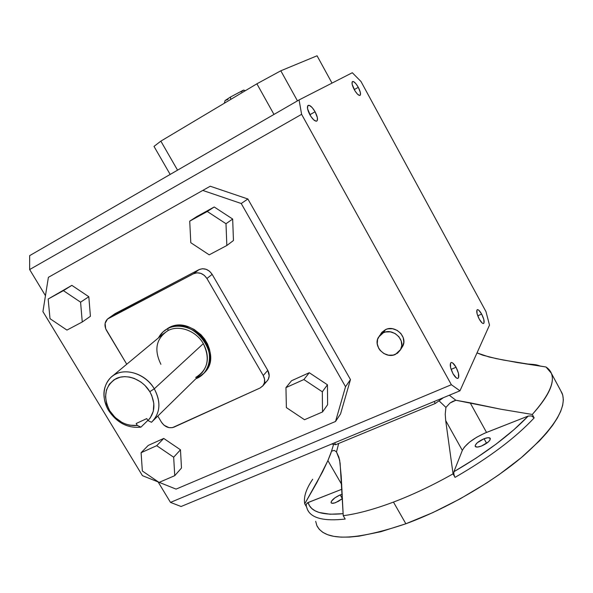 <?xml version="1.0" encoding="UTF-8"?>
<svg xmlns="http://www.w3.org/2000/svg" width="593" height="593" viewBox="0 0 593 593"><rect width="100%" height="100%" fill="white"/><g stroke="black" fill="none" stroke-linecap="round" stroke-linejoin="round"><path stroke-width="0.89" d="M481.39 446.077C477.958 447.322 475.897 447.404 475.201 446.329C475.267 443.905 478.225 441.37 484.066 438.724L486.601 443.297L484.066 438.724L477.269 442.756L475.245 445.291L475.29 446.477L477.432 447.07L481.39 446.077L488.284 441.978L489.885 440.214L490.196 438.264L488.009 437.708L484.066 438.724C487.513 437.456 489.588 437.367 490.307 438.449C490.248 440.866 487.276 443.408 481.39 446.077M335.801 502.538C333.192 503.501 331.628 503.568 331.109 502.738C331.331 500.247 334.356 497.638 340.182 494.903L342.346 498.654L340.182 494.903L334.889 497.831L331.398 501.27L331.042 502.538L331.754 503.235L334.541 502.968L338.521 501.255L342.502 498.528L335.801 502.538M312.711 479.233C306.099 488.958 303.438 497.156 304.735 503.82L322.54 471.88L327.892 460.598L331.517 451.236L334.296 450.369L336.483 451.948L338.699 443.445L336.483 451.948L338.899 457.218L340.115 463.207L343.236 515.702C357.423 513.857 374.168 509.32 393.463 502.086L405.864 523.767C446.307 508.964 492.613 482.191 523.389 455.869C554.403 428.139 567.308 407.28 562.12 393.278L551.29 373.175C555.115 382.411 548.777 396.176 532.277 414.463L534.16 417.917C515.413 437.945 489.04 457.766 455.031 477.38L453.052 473.844C432.853 485.259 412.995 494.673 393.463 502.086C412.995 494.673 432.853 485.259 453.052 473.844L445.699 420.563L445.239 414.136L445.921 407.398L439.02 400.801L445.921 407.398L449.998 403.025L455.854 400.245L500.9 409.229L532.277 414.463C553.232 390.713 557.805 374.887 545.983 366.985L551.29 373.175M245.472 90.625L243.553 90.077L230.447 97.037L230.759 99.409L230.447 97.037L225.029 100.677L224.339 103.241M401.676 347.876L402.751 346.164C407.977 336.92 395.175 324.601 385.539 329.604L383.382 332.732C393.077 327.707 405.975 340.115 400.72 349.41L395.487 354.369C385.517 359.38 372.678 346.394 378.497 337.18L383.382 332.732L385.539 329.604L381.922 332.28L380.639 334.111M164.765 330.405L168.842 327.729L173.497 326.009L178.56 325.305L183.83 325.668L189.108 327.069L194.178 329.471L200.96 334.726L204.667 339.129L207.55 344.051L209.499 349.299L210.433 354.658L210.322 359.921L209.181 364.888L207.053 369.357L203.473 373.709L204.896 372.248C223.954 353.272 192.369 314.112 168.842 327.729L167.863 328.537C191.428 314.905 223.072 354.14 203.999 373.138L197.187 378.23L196.676 377.963L197.187 378.23C209.329 372.649 213.295 355.822 205.311 342.376C197.506 328.841 179.783 322.37 167.863 328.537L168.027 330.568C179.153 324.593 196.127 330.805 203.325 343.629C210.389 358.646 207.839 369.913 195.69 377.437M147.85 420.422L140.919 427.145C127.799 428.435 117.051 422.92 108.675 410.608C117.051 422.92 127.799 428.435 140.919 427.145L137.361 425.47C126.064 426.234 116.858 421.341 109.735 410.793L108.675 410.608L109.735 410.793C102.782 396.747 104.857 386.043 115.946 378.682C126.568 373.308 142.579 379.387 149.807 391.662L154.276 388.815C160.725 400.883 160.436 411.394 153.424 420.355L151.482 422.268C160.303 413.373 161.237 402.224 154.276 388.815C146.056 374.835 127.806 367.934 115.724 374.079C103.523 380.017 100.38 397.125 108.675 410.608C101.751 397.747 102.419 386.747 110.669 377.593C121.602 366.392 144.944 372.248 154.276 388.815L149.807 391.662L144.966 385.45L140.956 382.048L134.181 378.386L129.407 377.044L124.656 376.644L120.112 377.2L114.056 379.757L109.371 384.145L106.443 389.986L105.517 396.769L106.651 403.907L109.735 410.793L115.094 417.442L121.965 422.416L125.753 424.099L129.652 425.188L137.361 425.47L136.175 423.513L146.753 418.599L147.939 420.563L150.288 417.88L153.305 411.231L153.817 403.499L151.756 395.494L149.807 391.662C155.803 403.062 155.173 412.698 147.939 420.563L151.482 422.268L147.939 420.563L146.753 418.599L136.175 423.513L137.361 425.47L140.919 427.145L147.85 420.422M200.167 374.546L202.057 372.686C208.662 364.324 209.077 354.644 203.325 343.629L154.276 388.815L203.325 343.629C196.127 330.805 179.153 324.593 168.027 330.568L163.297 333.866L112.67 375.925M358.298 87.304L354.251 89.61C352.049 85.259 351.479 82.56 352.538 81.5C354.014 81.3 355.933 83.235 358.298 87.304L355.882 83.665L353.584 81.619L352.183 81.864L352.16 84.339L355.022 90.944L357.52 94.183L359.588 95.473L360.374 95.006L360.366 92.515L358.298 87.304C360.492 91.633 361.055 94.331 359.995 95.399C358.535 95.606 356.615 93.679 354.243 89.602L358.298 87.304M315.091 111.766L309.857 114.738C307.344 109.787 306.789 106.666 308.19 105.361C310.065 105.043 312.363 107.177 315.091 111.766L312.259 107.674L309.494 105.435L307.715 105.813L307.545 108.712L310.754 116.243L313.704 119.86L316.232 121.224L317.24 120.624L317.381 117.71L315.091 111.766C317.596 116.688 318.144 119.801 316.736 121.113C314.883 121.446 312.593 119.319 309.85 114.731L315.091 111.766M456.069 367.26L451.103 369.372L456.069 367.26L452.793 363.049L451.414 362.486L450.51 363.138L450.576 367.534L452.985 373.672C450.146 367.838 449.531 364.132 451.125 362.545C452.481 362.323 454.127 363.894 456.069 367.26C458.9 373.056 459.516 376.763 457.922 378.371C456.58 378.593 454.935 377.029 452.985 373.672L456.306 377.897L457.677 378.423L458.567 377.726L458.456 373.316L456.069 367.26M481.649 314.082L477.743 315.817L481.649 314.082L478.81 310.235L477.654 309.62L476.913 310.072L477.083 313.741L479.24 319.093C476.787 314.09 476.149 310.94 477.328 309.665C478.447 309.509 479.885 310.977 481.649 314.082C484.096 319.071 484.726 322.214 483.554 323.504C482.45 323.667 481.012 322.199 479.24 319.093L482.109 322.963L483.265 323.548L483.984 323.066L483.792 319.382L481.649 314.082M545.983 366.985L503.212 360.018L489.255 357.03L477.009 352.909L482.784 355.2L496.208 358.602L517.341 362.553L545.983 366.985M449.309 395.235L455.854 400.245L449.309 395.235M312.696 479.248C306.092 488.966 303.438 497.156 304.735 503.82L306.314 506.518L304.735 503.82L316.766 482.776L327.892 460.598L341.761 484.6L327.892 460.598L330.835 453.356L333.607 444.35L331.517 451.236L334.296 450.369L336.483 451.948L339.656 460.124L341.22 476.231L343.236 515.702L345.185 519.06C324.097 521.38 311.54 518.26 307.508 509.706C311.54 518.26 324.097 521.38 345.185 519.06L343.236 515.702C357.423 513.857 374.168 509.32 393.463 502.086L405.864 523.767L380.869 531.706L358.965 536.168L349.462 537.08L341.057 537.132L333.792 536.339L327.729 534.745L322.889 532.395L319.271 529.334L316.877 525.635L315.684 521.336M560.83 390.898L562.75 395.108L563.35 399.875L562.675 405.315L560.681 411.394L557.353 418.058L552.683 425.248L546.687 432.897L539.4 440.918L521.232 457.692L498.928 474.741L486.549 483.087L460.146 498.846L432.757 512.641L405.864 523.767C355.177 540.809 325.572 541.542 317.033 525.961M181.095 506.504L459.968 390.809L489.507 325.105L459.968 390.809L451.369 384.716L170.487 502.397L158.109 481.924L170.487 502.397L181.095 506.504L170.487 502.397L451.369 384.716L301.615 114.33L451.369 384.716L459.968 390.809L181.095 506.504M280.815 70.789L256.895 83.806L160.851 141.127L153.995 146.404L170.169 174.431L153.995 146.404L160.851 141.127L256.895 83.806L273.973 114.434L256.895 83.806L280.815 70.789L317.062 55.786L280.815 70.789L297.456 100.862L280.815 70.789M352.309 72.731L299.072 99.928L29.657 255.642L29.65 269.548L301.615 114.33L299.072 99.928L352.309 72.731L360.996 81.515L485.971 311.621L489.507 325.105L485.971 311.621L360.996 81.515L352.309 72.731M340.552 413.929L350.47 379.587L247.874 198.989L210.233 186.232L48.389 277.324L42.926 311.607L142.431 475.653L158.672 482.153L142.431 475.653L42.926 311.607L48.389 277.324L210.233 186.232L247.874 198.989L350.47 379.587L340.552 413.929L335.542 421.46L345.541 386.71L241.232 203.51L203.058 190.523L241.232 203.51L247.874 198.989L241.232 203.51L345.541 386.71L350.47 379.587L345.541 386.71L335.542 421.46L340.552 413.929M45.461 295.692L29.65 269.548L45.461 295.692M402.491 346.638L403.803 342.354L403.247 337.743L400.905 333.533L397.125 330.36L392.499 328.722L387.74 328.87L385.539 329.604L379.624 335.556M206.927 278.488L204.311 275.367L200.849 273.366L197.084 272.787L193.592 273.729L107.503 319.041L105.109 323.363L105.695 328.781L126.746 364.228L106.547 330.516C104.138 325.853 104.516 321.969 107.704 318.878L114.901 313.749L198.951 269.659L202.413 268.733L206.142 269.296L209.566 271.268L212.153 274.359L267.777 370.38L269.185 375.821L268.31 379.238L266.887 381.203L267.628 380.343C269.645 377.333 269.696 374.013 267.777 370.38L263.24 375.517L206.927 278.488L212.153 274.359C208.528 269.215 204.125 267.651 198.951 269.659L193.592 273.729C198.818 271.698 203.258 273.284 206.927 278.488L212.153 274.359L267.777 370.38L263.24 375.517C265.182 379.186 265.138 382.537 263.107 385.569L260.082 388L262.84 385.91L264.411 382.804L264.552 379.149L263.24 375.517L206.927 278.488M157.805 416.071L161.526 422.283L163.994 425.188L168.99 427.642L172.444 427.642L260.082 388L174.016 427.13C169.146 428.709 164.98 427.093 161.526 422.283L157.805 416.071M159.198 482.361L176.069 489.114L335.542 421.46L176.069 489.114L159.198 482.361M148.257 445.41L163.727 438.435L180.465 449.798L181.488 468.033L174.75 475.66L181.488 468.033L180.465 449.798L173.675 457.218L180.465 449.798L163.727 438.435L156.715 445.684L141.097 452.704L148.257 445.41L163.727 438.435L156.715 445.684L141.097 452.704L142.357 471.005L159.065 482.42L174.75 475.66L173.675 457.218L156.715 445.684L173.675 457.218L174.75 475.66L159.065 482.42L142.357 471.005L141.097 452.704L148.257 445.41M232.671 219.039L233.457 240.521L226.837 245.502L233.457 240.521L232.671 219.039L225.992 223.724L232.671 219.039L214.221 206.987L232.671 219.039M196.861 216.541L214.221 206.987L207.283 211.486L214.221 206.987L196.861 216.541L189.723 221.145L196.861 216.541M291.548 380.728L309.272 372.723L327.447 384.783L327.618 404.715L322.518 411.965L327.618 404.715L327.447 384.783L322.318 391.788L327.447 384.783L309.272 372.723L303.883 379.542L309.272 372.723L291.548 380.728L285.952 387.6L286.382 407.606L304.52 419.725L322.518 411.965L322.318 391.788L303.883 379.542L285.952 387.6L291.548 380.728M71.849 285.359L88.809 296.722L90.418 316.291L82.264 321.984L80.581 302.178L88.809 296.722L90.418 316.291L82.264 321.984L80.581 302.178L63.399 290.644L71.849 285.359L88.809 296.722L80.581 302.178L63.399 290.644L48.152 299.028L71.849 285.359L48.152 299.028L50.012 318.671L66.935 330.086L82.264 321.984L66.935 330.086L50.012 318.671L48.152 299.028L71.849 285.359M266.124 381.862L264.634 382.752M113.559 314.661L198.951 269.659L193.592 273.729L108.86 318.122L114.901 313.749L108.311 318.434M285.952 387.6L286.382 407.606L304.52 419.725L322.518 411.965L322.318 391.788L303.883 379.542L285.952 387.6M209.196 254.834L226.837 245.502L225.992 223.724L207.283 211.486L189.723 221.145L190.798 242.715L209.196 254.834L226.837 245.502L225.992 223.724L207.283 211.486L189.723 221.145L190.798 242.715L209.196 254.834M160.918 364.324C153.772 349.677 156.137 338.425 168.027 330.568L167.863 328.537C163.757 330.649 160.636 333.755 158.501 337.854L162.912 331.991L168.842 327.729L163.89 331.183M197.187 378.23L195.786 378.838L197.187 378.23M383.382 332.732L379.742 335.423L377.585 339.337L377.244 343.881L378.742 348.365L380.128 350.374L383.893 353.539L388.504 355.192L393.27 355.088L397.473 353.228L400.46 349.892L401.78 345.578L401.216 340.938L398.852 336.698L395.042 333.503L390.387 331.85L385.591 331.991L383.382 332.732M177.559 170.154L160.851 141.127L177.559 170.154M317.062 55.786L332.006 83.102L317.062 55.786M241.025 91.974L243.441 90.292M243.56 90.084L230.447 97.037L225.132 100.506L227.994 99.409M335.682 444.698L334.6 442.815L335.682 444.698L331.672 444.031L335.682 444.698L435.262 403.492L335.682 444.698M434.165 401.513L435.262 403.492L434.165 401.513M443.349 397.703L435.262 403.492L443.349 397.703M301.615 114.33L29.65 269.548L29.657 255.642L299.072 99.928L301.615 114.33M306.255 506.274L307.493 509.669L306.099 505.57L306.27 504.265L307.493 502.805L342.02 489.181L308.086 502.508L306.27 504.265L306.247 506.252M344.807 518.319L345.185 519.06M343.162 513.679L330.042 514.227L319.101 512.478L314.987 510.751L311.777 508.49L309.479 505.725L308.086 502.508C310.658 511.885 322.347 515.614 343.162 513.679M342.287 494.258L340.182 494.903L342.287 494.258M445.699 420.563L453.052 473.844L455.031 477.38C489.04 457.766 515.413 437.945 534.16 417.917L532.277 414.463L500.9 409.229L470.167 402.817L486.527 432.43C474.037 437.812 465.972 443.801 462.332 450.398L445.699 420.563L445.239 414.136L445.921 407.398L449.998 403.025L452.748 401.409L455.854 400.245L470.167 402.817L486.527 432.43L528.215 416.056L531.528 415.908L534.16 417.917L531.528 415.908L528.215 416.056L513.835 429.784L496.222 444.016L475.979 458.181L453.89 471.717L462.332 450.398L445.699 420.563M454.646 476.616L453.86 474.155L453.89 471.717L462.332 450.398L464.378 447.107L469.456 442.2L476.513 437.352L484.511 433.261L528.215 416.056C510.284 434.78 485.504 453.334 453.89 471.717L453.86 474.155L454.646 476.616M402.751 346.164L400.72 349.41M153.424 420.355L202.057 372.686M204.896 372.248L203.999 373.138M263.107 385.569L267.628 380.343M307.493 509.669L308.649 511.64M525.754 363.932C538.933 364.606 536.739 365.221 541.246 366.289"/></g></svg>
